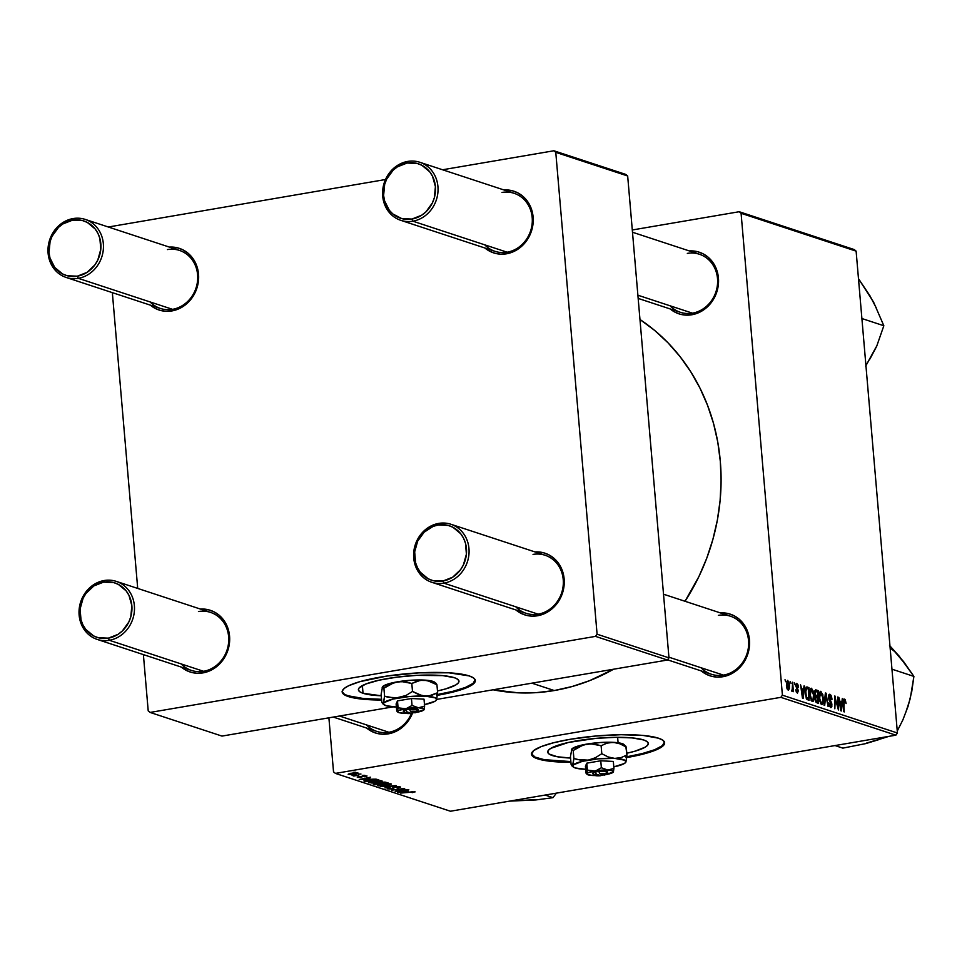 <?xml version="1.0" encoding="UTF-8"?>
<svg xmlns="http://www.w3.org/2000/svg" width="962" height="962" viewBox="0 0 962 962"><rect width="100%" height="100%" fill="white"/><g stroke="black" fill="none" stroke-linecap="round" stroke-linejoin="round"><path stroke-width="1.44" d="M363.035 693.277A50.469 9.548 -4.9 0 1 358.393 689.79A50.469 9.548 -4.9 0 1 397.474 677.068A50.469 9.548 -4.9 0 1 454.341 677.693L457.575 679.196L458.946 680.94L458.381 682.864L455.904 684.884L445.671 688.912L437.469 690.957A50.469 9.548 -4.9 0 0 458.982 681.168L458.982 681.168A50.469 9.548 -4.9 0 0 454.341 677.693L442.773 675.625L416.486 675.372L396.873 677.152L379.064 680.194L365.764 684.03L358.994 688.107L358.429 690.019L359.8 691.774L363.035 693.277L362.385 685.569L363.035 693.277L381.253 695.779A50.469 9.548 -4.9 0 1 363.035 693.277M342.183 691.558A66.811 12.638 175.1 0 0 348.256 695.803L348.328 696.548A66.811 12.638 -4.9 0 1 342.183 691.931A66.811 12.638 -4.9 0 1 393.915 675.096A66.811 12.638 -4.9 0 1 469.179 675.913L473.472 677.909L475.276 680.218L474.531 682.755L471.248 685.437L457.708 690.776L436.712 695.43M618.097 742.772L617.628 737.313L618.097 742.772M576.875 740.812A50.469 9.548 -4.9 0 1 648.292 743.446A50.469 9.548 -4.9 0 1 626.791 753.234L634.98 751.19L645.213 747.161L647.691 745.141L648.256 743.217L646.885 741.474L643.65 739.958L632.094 737.902L615.343 737.337L595.959 738.359L568.386 742.46L550.793 748.352L548.316 750.384L547.751 752.296L549.11 754.052L557.347 756.757L570.562 758.056A50.469 9.548 -4.9 0 1 547.715 752.068A50.469 9.548 -4.9 0 1 576.875 740.812M626.803 756.805A66.811 12.638 175.1 0 0 664.574 742.423M531.433 753.462L531.493 754.208A66.811 12.638 -4.9 0 0 570.935 762.325L544.251 760.413L535.185 757.876L531.541 754.521L533.621 750.649L541.245 746.584L553.775 742.7L570.105 739.309A66.811 12.638 -4.9 0 1 664.634 742.796A66.811 12.638 -4.9 0 1 626.731 757.575M701.118 667.772A30.543 27.417 -71.8 0 0 723.484 675.12L722.835 676.731L728.511 675.144L733.862 672.39L742.796 663.888L748.28 652.501L749.47 639.971L746.187 628.198L743.013 623.172L738.948 618.987L734.162 615.788L728.835 613.732L720.31 612.89A32.455 29.137 108.2 0 1 749.566 641.546A32.455 29.137 108.2 0 1 722.835 676.731L723.484 675.12A30.543 27.417 -71.8 0 0 748.544 640.524A30.543 27.417 -71.8 0 0 718.349 615.355A30.543 27.417 108.2 0 1 730.459 616.221A30.543 27.417 108.2 0 1 748.424 647.21A30.543 27.417 108.2 0 1 723.484 675.12A30.543 27.417 108.2 0 1 711.375 674.254L667.544 659.836M366.522 724.903A30.543 27.417 -71.8 0 0 388.888 732.262L388.251 733.862L393.927 732.274L404.1 725.721L408.213 721.019L412.614 712.878A32.455 29.137 108.2 0 1 388.251 733.862L388.888 732.262A30.543 27.417 -71.8 0 0 411.459 713.419A30.543 27.417 108.2 0 1 388.888 732.262A30.543 27.417 108.2 0 1 376.791 731.385L333.285 717.075M670.081 305.808A30.543 27.417 -71.8 0 0 692.448 313.155L691.81 314.766L697.486 313.179L702.837 310.425L711.76 301.924L717.243 290.536L718.434 278.006L715.163 266.233L711.976 261.207L707.912 257.022L703.126 253.824L697.799 251.755L689.273 250.926A32.455 29.137 108.2 0 1 718.53 279.581A32.455 29.137 108.2 0 1 691.81 314.766L692.448 313.155A30.543 27.417 -71.8 0 0 717.508 278.559A30.543 27.417 -71.8 0 0 687.325 253.391A30.543 27.417 108.2 0 1 699.434 254.257A30.543 27.417 108.2 0 1 717.399 285.245A30.543 27.417 108.2 0 1 692.448 313.155A30.543 27.417 108.2 0 1 680.338 312.289L638.155 298.412M554.28 690.536L531.866 683.164L554.28 690.536A202.357 181.662 -71.8 0 0 613.588 669.215L589.658 680.639L572.137 686.519L554.28 690.536L536.267 692.652L518.253 692.832L493.085 689.79A202.357 181.662 -71.8 0 0 554.28 690.536M150.18 301.972A30.543 27.417 -71.8 0 0 172.547 309.331L171.897 310.93L182.924 306.601L191.859 298.088L197.342 286.7L198.533 274.17L195.25 262.398L192.075 257.371L188.011 253.186L183.225 250L177.898 247.931L169.372 247.09A32.455 29.137 108.2 0 1 198.629 275.745A32.455 29.137 108.2 0 1 171.897 310.93L172.547 309.331A30.543 27.417 -71.8 0 0 197.607 274.735A30.543 27.417 -71.8 0 0 167.424 249.567A30.543 27.417 108.2 0 1 179.521 250.433A30.543 27.417 108.2 0 1 197.487 281.421A30.543 27.417 108.2 0 1 172.547 309.331A30.543 27.417 108.2 0 1 160.438 308.465L66.174 277.453A30.543 27.417 108.2 0 1 48.208 246.464A30.543 27.417 108.2 0 1 73.16 218.554A30.543 27.417 -71.8 0 0 48.1 253.162A30.543 27.417 -71.8 0 0 78.283 278.319L77.321 276.19A28.632 25.709 108.2 0 1 49.026 252.597A28.632 25.709 108.2 0 1 72.523 220.166L73.16 218.554A30.543 27.417 108.2 0 1 85.269 219.42A30.543 27.417 108.2 0 1 103.235 250.409A30.543 27.417 108.2 0 1 78.283 278.319A30.543 27.417 108.2 0 1 66.174 277.453M181.205 663.936A30.543 27.417 -71.8 0 0 203.571 671.296L202.934 672.895L213.961 668.566L222.895 660.052L228.367 648.665L229.557 636.135L226.286 624.362L219.035 615.151L214.249 611.964L208.934 609.896L200.409 609.054A32.455 29.137 108.2 0 1 229.665 637.71A32.455 29.137 108.2 0 1 202.934 672.895L203.571 671.296A30.543 27.417 -71.8 0 0 228.631 636.7A30.543 27.417 -71.8 0 0 198.449 611.531A30.543 27.417 108.2 0 1 210.558 612.397A30.543 27.417 108.2 0 1 228.523 643.386A30.543 27.417 108.2 0 1 203.571 671.296A30.543 27.417 108.2 0 1 191.462 670.43L97.21 639.417A30.543 27.417 108.2 0 1 79.245 608.429A30.543 27.417 108.2 0 1 104.197 580.519A30.543 27.417 -71.8 0 0 79.137 615.127A30.543 27.417 -71.8 0 0 109.319 640.283L108.357 638.155A28.632 25.709 108.2 0 1 80.062 614.562A28.632 25.709 108.2 0 1 103.559 582.13L104.197 580.519A30.543 27.417 108.2 0 1 116.294 581.385A30.543 27.417 108.2 0 1 134.259 612.385A30.543 27.417 108.2 0 1 109.319 640.283A30.543 27.417 108.2 0 1 97.21 639.417M515.8 606.806A30.543 27.417 -71.8 0 0 538.155 614.165A30.543 27.417 -71.8 0 0 563.227 579.569A30.543 27.417 -71.8 0 0 533.032 554.401A30.543 27.417 108.2 0 1 545.141 555.266A30.543 27.417 108.2 0 1 563.107 586.255A30.543 27.417 108.2 0 1 538.155 614.165A30.543 27.417 108.2 0 1 526.058 613.299L431.794 582.287A30.543 27.417 108.2 0 1 413.828 551.298A30.543 27.417 108.2 0 1 438.78 523.388L438.143 524.999A28.632 25.709 108.2 0 1 466.438 548.593A28.632 25.709 108.2 0 1 442.941 581.024L443.903 583.152A30.543 27.417 -71.8 0 0 468.963 548.556A30.543 27.417 -71.8 0 0 438.78 523.388A30.543 27.417 108.2 0 1 450.889 524.254A30.543 27.417 108.2 0 1 468.855 555.242A30.543 27.417 108.2 0 1 443.903 583.152L538.155 614.165L537.517 615.764L538.155 614.165L443.903 583.152A30.543 27.417 108.2 0 1 431.794 582.287M534.992 551.923A32.455 29.137 108.2 0 1 564.249 580.579A32.455 29.137 108.2 0 1 537.517 615.764L531.745 616.137L526.082 615.271L520.755 613.203L515.909 609.956A32.455 29.137 108.2 0 0 537.517 615.764L548.544 611.435L557.479 602.921L562.962 591.534L564.153 579.004L560.87 567.231L557.695 562.205L553.631 558.02L548.845 554.833L543.518 552.765L534.992 551.923M484.764 244.841A30.543 27.417 -71.8 0 0 507.13 252.2A30.543 27.417 -71.8 0 0 532.19 217.592A30.543 27.417 -71.8 0 0 502.008 192.436A30.543 27.417 108.2 0 1 514.117 193.302A30.543 27.417 108.2 0 1 532.082 224.29A30.543 27.417 108.2 0 1 507.13 252.2A30.543 27.417 108.2 0 1 495.021 251.335L400.769 220.322A30.543 27.417 108.2 0 1 382.804 189.334A30.543 27.417 108.2 0 1 407.744 161.424L407.106 163.035A28.632 25.709 108.2 0 1 435.413 186.628A28.632 25.709 108.2 0 1 411.916 219.059L412.878 221.188A30.543 27.417 -71.8 0 0 437.938 186.592A30.543 27.417 -71.8 0 0 407.744 161.424A30.543 27.417 108.2 0 1 419.853 162.289A30.543 27.417 108.2 0 1 437.818 193.278A30.543 27.417 108.2 0 1 412.878 221.188L507.13 252.2L506.493 253.8L507.13 252.2L412.878 221.188A30.543 27.417 108.2 0 1 400.769 220.322M503.956 189.959A32.455 29.137 108.2 0 1 533.213 218.614A32.455 29.137 108.2 0 1 506.493 253.8L500.709 254.172L495.057 253.307L489.73 251.238L484.872 247.992A32.455 29.137 108.2 0 0 506.493 253.8L517.52 249.471L526.442 240.957L531.926 229.569L533.116 217.039L529.846 205.267L526.659 200.24L522.594 196.056L517.809 192.869L512.481 190.801L503.956 189.959M741.089 213.299L856.12 251.142L897.426 733.008L782.407 695.177L741.089 213.299L739.201 211.724L632.299 229.978L739.201 211.724L854.232 249.567L739.201 211.724L741.089 213.299L782.407 695.177L780.843 697.342L335.413 773.4L450.432 811.231L895.862 735.172L780.843 697.342L782.407 695.177L897.426 733.008L856.12 251.142L854.232 249.567L856.12 251.142L741.089 213.299M794.323 682.755L794.949 684.776L794.323 682.755M790.403 681.469L791.029 683.489L790.403 681.469M811.639 688.287C810.076 688.66 809.475 690.92 809.848 695.081L812.277 701.538L813.768 700.108L811.243 700.54L813.768 700.108L814.032 694.576L811.639 688.287L810.641 688.684L809.92 690.812L810.112 697.161L812.06 701.43L813.167 701.322L813.912 699.542L813.527 691.546L811.255 688.251M804.016 685.942L803.631 689.285L801.647 688.636L800.564 684.812L802.452 698.135L803.162 698.376L804.641 686.159L804.016 685.942L803.631 689.285L801.647 688.636L800.564 684.812L802.452 698.135L803.162 698.376L804.641 686.159L804.016 685.942M815.98 689.886L814.718 693.422L815.644 696.296L815.139 699.23L816.161 702.44L818.385 703.378L818.217 690.62L814.802 691.197L818.217 690.62L815.656 689.85L814.922 690.74L815.259 700.156L816.161 702.44L818.385 703.378L818.217 690.62L815.656 689.85M825.384 692.977L824.061 705.242L824.687 705.459L825.817 694.937L828.102 706.577L826.117 693.217L825.384 692.977L824.061 705.242L824.687 705.459L825.817 694.937L828.102 706.577L826.117 693.217L825.384 692.977M844.648 699.146L843.602 702.356L844.311 711.916L843.602 702.969L844.744 700.661L846.091 703.583L845.261 699.627L844.371 699.121L843.758 699.975L843.722 711.712L844.263 701.154L845.009 700.853L846.091 703.583L844.371 699.121M837.674 697.017L837.842 707.84L834.667 696.031L834.848 708.79L835.256 698.147L838.419 709.968L838.263 697.209L837.842 707.84L834.667 696.031L834.848 708.79L835.256 698.147L838.419 709.968L837.674 697.017M842.279 698.532L841.894 701.875L839.91 701.226L838.84 697.402L840.716 710.726L841.437 710.966L842.904 698.737L842.279 698.532L841.894 701.875L839.91 701.226L838.84 697.402L840.716 710.726L841.437 710.966L842.904 698.737L842.279 698.532M829.905 694.299L828.474 697.558L831.336 704.509L830.531 706.06L829.424 706.24L830.531 706.06L828.655 702.969L830.639 707.575L831.902 704.617L831 701.551L829.99 701.719L831 701.551L830.218 700.372L829.22 700.54L830.218 700.372L828.679 698.929L829.292 698.821L828.498 697.727L830.002 695.815L832.01 699.29L829.905 694.299L828.751 694.925L828.547 698.171L831.3 705.459L830.11 705.771L828.655 702.969L829.376 706.144L830.94 707.635L831.841 706.565L831.793 703.763L829.064 696.728L830.146 695.875L831.445 699.266L831.926 698.424L831.012 695.273L829.448 694.251M820.923 691.341C819.371 691.714 818.77 693.987 819.143 698.135L821.572 704.593L823.063 703.162L820.538 703.595L823.063 703.162L823.328 697.63L820.923 691.341L819.215 693.867L819.408 700.216L821.344 704.497L822.462 704.376L823.207 702.609L822.823 694.612L820.55 691.317M796.849 683.429L795.706 685.726L797.775 690.872L796.356 692.135L797.27 691.979L795.778 689.838L797.354 693.157L798.34 690.86L795.73 685.906L796.921 684.607L798.52 687.277L797.811 684.355L796.356 683.405L795.682 685.148L797.775 690.872L797.113 691.906L795.778 689.838L795.971 691.041L797.462 693.193L798.316 690.608L796.283 685.209L797.137 684.728L798.508 687.096L796.44 683.381M807.262 687.012L805.591 688.371L805.374 694.672L806.637 699.049L809.09 700.324L808.922 687.565L806.168 687.205L807.262 687.012L806.396 687.036L805.302 693.879L806.974 699.458L809.09 700.324L808.922 687.565L806.396 687.036M787.77 680.435L786.459 685.714L788.155 690.139L789.477 684.679L787.457 680.423L786.423 685.221L787 688.539L788.383 690.175L789.405 688.527L789.477 684.679L788.912 681.938L787.481 680.411M791.991 691.401L792.748 689.574L793.361 691.678L792.64 682.202L792.604 688.383L791.57 690.92L792.291 691.257L792.748 689.574L793.361 691.678L792.64 682.202L792.099 691.401M785.028 679.701L785.653 681.721L785.028 679.701M531.493 754.208A66.811 12.638 -4.9 0 1 570.105 739.309L595.358 736.062L621.019 734.703L643.193 735.449L658.489 738.191L662.782 740.175L664.586 742.496L663.84 745.033L660.557 747.714L647.017 753.054L626.021 757.695M372.342 781.204L382.179 781.06L371.825 783.008L368.494 782.407L372.342 781.204C369.24 781.721 368.085 782.238 368.891 782.755L378.487 782.334L381.794 780.807L372.342 781.204M370.009 778.655L359.235 779.509L370.55 777.188L368.025 778.005L370.009 778.655L368.025 778.005L370.55 777.188L359.235 779.509L370.009 778.655M414.814 791.666L412.133 792.676L413.504 792.003L412.217 791.822L400.505 793.085L415.127 791.882M388.684 788.563L390.091 787.794L389.382 787.625L387.253 788.804L387.193 788.167L387.253 788.804L392.027 788.768L395.43 786.748L398.569 786.591L398.605 787.565L396.969 787.926L397.703 788.082L400.06 786.82L395.899 786.688L400.553 787.096L397.703 788.082L396.969 787.926L398.749 787.096L395.178 787.072L393.35 788.455L389.911 789.008L387.253 788.804L387.385 788.094L389.382 787.625L390.091 787.794L388.504 788.491L391.173 788.624L394.757 786.844L391.366 788.587L388.684 788.563L388.347 787.818M380.844 786.615L396.116 785.593L384.884 787.938L393.915 785.738L380.844 786.615L393.915 785.738L384.884 787.938L396.116 785.593L380.844 786.615M381.625 784.258L391.474 784.114L380.579 786.074L377.789 785.461L381.625 784.258C378.535 784.776 377.381 785.293 378.186 785.822L387.782 785.389L391.089 783.862L381.625 784.258M353.15 772.33L355.603 772.27L353.15 772.33M380.591 782.371L385.028 782.094L388.203 782.996L375.168 784.751L373.196 784.03L373.653 783.609L380.591 782.371L373.172 783.994L375.168 784.751L388.203 782.996L380.591 782.371M408.285 791.245L397.498 792.099L408.826 789.778L406.301 790.596L408.285 791.245L406.301 790.596L408.826 789.778L397.498 792.099L408.285 791.245M399.687 790.463L408.249 789.586L395.202 791.341L403.246 788.864L391.618 790.163L404.653 788.407L396.645 790.884L404.653 788.407L391.618 790.163L403.246 788.864L395.202 791.341L408.249 789.586L399.687 790.463M365.873 776.118L364.514 776.767L367.003 775.949L366.51 776.683L364.081 776.057L360.473 777.476L357.179 777.08L358.91 776.49L359.644 776.659L358.549 777.152L360.377 777.224L362.47 776.045L366.041 775.769M376.07 779.148L378.908 779.942L365.873 781.685L363.889 780.891L371.897 779.196L376.07 779.148L367.484 779.749L363.925 780.976L365.873 781.685L378.908 779.942L376.07 779.148M350.685 773.292L358.249 773.195L350.288 774.554L348.136 774.254L349.447 773.532L348.364 774.362L355.808 774.013L357.924 772.955L350.685 773.292M358.525 774.097L360.966 774.037L358.525 774.097M358.826 775.083L353.739 776.057L355.122 775.6L352.104 775.54L358.826 775.083L352.128 775.444L355.122 775.6L353.739 776.057L358.826 775.083M362.446 775.384L364.887 775.324L362.446 775.384M333.525 771.825L328.896 717.832L333.525 771.825L335.413 773.4L780.843 697.342L895.862 735.172L897.426 733.008L895.862 735.172L450.432 811.231L335.413 773.4L333.525 771.825M555.771 152.345L627.669 175.986L668.975 657.864L597.089 634.211L555.771 152.345L553.884 150.769L442.592 169.769L553.884 150.769L625.781 174.411L553.884 150.769L555.771 152.345L597.089 634.211L595.514 636.375L150.096 712.433L221.981 736.086L393.133 706.854L221.981 736.086L150.096 712.433L595.514 636.375L597.089 634.211L668.975 657.864L627.669 175.986L625.781 174.411L627.669 175.986L555.771 152.345M436.736 699.41L667.412 660.028L595.514 636.375L667.412 660.028L668.975 657.864L667.412 660.028L436.736 699.41M342.159 691.498L343.963 693.806L348.328 696.548A66.811 12.638 -4.9 0 0 381.613 700.047L359.042 698.773L351.358 697.402L344.035 694.552L342.809 693.434L342.28 690.993L344.3 688.371L348.809 685.665L359.8 681.685L386.856 676.07L419.071 672.847L448.869 672.799L469.179 675.913A66.811 12.638 -4.9 0 1 475.324 680.519A66.811 12.638 -4.9 0 1 437.421 695.31M148.208 710.858L143.386 654.605L148.208 710.858L150.096 712.433L148.208 710.858M137.71 588.431L112.35 292.64L137.71 588.431M385.509 179.521L108.333 227.008L385.509 179.521M202.934 672.895L197.162 673.268L191.498 672.402L186.171 670.334L181.313 667.087A32.455 29.137 108.2 0 0 202.934 672.895M171.897 310.93L166.125 311.303L160.462 310.437L155.135 308.369L150.288 305.122A32.455 29.137 108.2 0 0 171.897 310.93M685.016 601.274A202.357 181.662 -71.8 0 0 639.971 319.492L654.713 330.471L668.001 342.809L680.038 356.589L690.704 371.681L699.891 387.926L707.503 405.194L713.491 423.292L717.772 442.063L720.31 461.315L721.091 480.868L720.105 500.541L717.363 520.129L712.878 539.454L706.709 558.333L698.905 576.575L685.016 601.274M691.81 314.766L686.026 315.127L680.374 314.261L675.047 312.193L670.189 308.946A32.455 29.137 108.2 0 0 691.81 314.766M388.251 733.862L382.479 734.234L376.815 733.357L371.488 731.3L366.63 728.054A32.455 29.137 108.2 0 0 388.251 733.862M722.835 676.731L717.063 677.092L711.399 676.226L706.072 674.158L701.226 670.911A32.455 29.137 108.2 0 0 722.835 676.731M375.108 784.018L375.745 783.176L379.22 783.489L379.16 782.731L380.17 783.802L376.106 784.355L375.108 784.018L375.769 783.453L374.867 783.669L376.106 784.355L380.17 783.802L380.098 783.032L380.17 783.802L375.769 783.453M373.689 783.597L373.737 784.283L373.689 783.597M380.459 783.188L386.087 783.008L381.686 783.597L380.459 783.188L381.12 782.286L384.956 782.094L386.087 783.008L386.027 782.286L386.087 783.008L382.672 782.395L380.459 783.188L381.144 782.563M378.126 785.172L378.186 785.822L378.126 785.172M389.634 784.09L382.058 784.198L379.617 785.581L382.082 784.475L389.634 784.09L382.142 785.738L379.617 785.581L379.293 784.751M413.359 791.894L412.506 792.351M406.553 791.389L399.242 791.738L404.942 790.572L406.553 791.389L406.493 790.656L406.553 791.389L404.966 790.86L399.266 792.015L406.553 791.389M362.842 776.599L363.095 775.925L358.682 777.212L359.644 776.659L358.91 776.49L357.563 777.392L361.279 777.356L362.794 775.985L362.842 776.599M358.682 777.212L359.644 776.659M368.278 778.799L360.966 779.148L366.678 777.981L368.278 778.799L368.218 778.066L368.278 778.799L366.702 778.27L360.99 779.424L368.278 778.799M365.813 780.964L365.873 781.685L365.44 780.711L367.965 779.665L375.998 779.136L376.791 779.954L366.811 781.288L376.791 779.954L376.731 779.256L376.791 779.954L371.945 779.461L365.788 780.952M364.418 780.471L364.49 781.228L364.418 780.471M368.831 782.118L368.891 782.755L368.831 782.118M380.339 781.036L372.763 781.132L370.322 782.527L372.787 781.421L380.339 781.036L372.847 782.683L370.322 782.527L369.997 781.697M349.495 774.182L355.519 773.773L349.338 774.073L356.95 772.811M834.739 701.611L835.341 701.514L834.739 701.611M834.667 696.332L835.281 696.235L834.667 696.332M842.243 698.857L842.904 698.737L842.243 698.857M839.525 702.284L841.894 701.875L839.525 702.284M841.714 703.294L840.547 709.523L839.61 702.861L841.714 703.294L841.041 709.439L840.127 702.777L841.714 703.294M843.638 700.817L844.744 700.661M844.48 700.709L843.638 700.853M828.486 695.983L830.002 695.815M829.46 706.324L830.531 706.06M825.336 693.349L826.117 693.217L825.336 693.349M825.155 695.045L825.817 694.937L825.155 695.045M824.891 697.558L825.576 697.438L824.891 697.558M822.75 697.378L822.522 702.007L820.358 703.258L821.464 703.078L819.179 698.568L821.019 692.856L822.799 698.027L822.33 702.513L820.827 702.513L819.732 698.472L819.997 693.867L820.694 692.856L821.512 693.241L822.75 697.378M820.394 703.33L821.464 703.078M819.371 693.085L821.019 692.856M817.724 697.715L817.784 701.695L815.872 702.019L817.784 701.695L815.644 701.563L816.786 701.37L815.163 699.458L815.884 697.642L815.127 697.763L817.724 697.715L817.784 701.695L816.185 700.985L815.692 698.857L815.884 697.642L817.724 697.715M817.652 691.918L817.712 696.223L815.391 696.62L817.712 696.223L815.427 695.995L816.473 695.827L814.754 693.746L815.992 691.438L814.73 691.654L817.652 691.918L817.712 696.223L815.812 695.382L815.271 693.145L815.836 691.486L817.652 691.918M815.884 697.642L816.786 697.414M796.5 684.679L795.694 684.812M795.706 684.752L796.921 684.607M797.775 690.872L797.27 691.979M803.967 686.267L804.641 686.159L803.967 686.267M801.262 689.694L803.631 689.285L801.262 689.694M803.438 690.704L802.284 696.933L801.334 690.271L803.438 690.704L802.765 696.849L801.851 690.187L803.438 690.704M805.663 688.119L808.922 687.565L805.663 688.119M808.357 688.864L808.489 698.64L806.577 698.965L808.489 698.64L806.36 698.58L807.647 698.364L806.12 698.027L806.89 697.895L805.891 694.143C805.519 690.283 806.096 688.443 807.611 688.612L808.357 688.864L808.489 698.64L807.647 698.364L806.324 696.716L805.819 691.558L806.589 688.66L808.357 688.864M805.495 688.768L807.611 688.612M813.455 694.323L813.227 698.953L811.062 700.204L812.168 700.011L809.884 695.514L811.724 689.802L813.503 694.961L813.034 699.446L811.531 699.446L810.437 695.418L810.701 690.812L811.399 689.802L812.349 690.355L813.455 694.323M811.098 700.264L812.168 700.011M810.076 690.019L811.724 689.802M788.912 684.643L788.082 688.96L787.241 689.105L788.082 688.96L786.495 686.014L787.866 681.625L788.912 684.643L788.792 688.107L787.878 688.828L787.012 685.545L787.577 681.697L786.591 681.842L788.07 681.757L788.912 684.643M379.617 785.581L387.59 785.136L389.742 784.499L389.85 783.669M370.322 782.527L378.619 782.01L380.447 781.433L380.555 780.603M356.83 773.147L349.302 773.568M787.253 689.141L788.082 688.96M531.493 753.835A66.811 12.638 175.1 0 0 570.863 761.579L544.191 759.667L535.125 757.118L531.469 753.775M625.961 756.95L642.291 753.559L654.821 749.675L662.445 745.61L664.526 741.738M348.256 695.803A66.811 12.638 175.1 0 0 381.553 699.302L363.564 698.532L348.256 695.803M437.482 694.528A66.811 12.638 175.1 0 0 475.264 680.146M436.64 694.684L452.982 691.293L465.5 687.397L473.136 683.345L475.216 679.473M172.547 309.331L78.283 278.319L172.547 309.331M77.321 276.19L67.232 275.757L62.53 273.93L54.726 267.424L49.988 257.984L49.026 252.597L50.084 241.546L52.056 236.291L58.538 227.345L62.795 223.99L72.523 220.166L82.612 220.599L87.314 222.426L95.118 228.932L97.932 233.369L99.856 238.372L100.794 249.302L97.787 260.065L94.937 264.863L87.049 272.366L77.321 276.19L78.283 278.319A30.543 27.417 -71.8 0 0 103.343 243.723A30.543 27.417 -71.8 0 0 73.16 218.554L72.523 220.166A28.632 25.709 108.2 0 1 100.818 243.759A28.632 25.709 108.2 0 1 77.321 276.19M388.888 732.262L339.514 716.017L388.888 732.262M203.571 671.296L109.319 640.283L203.571 671.296M108.357 638.155L118.085 634.331L122.342 630.976L128.824 622.029L130.796 616.774L131.854 605.723L128.968 595.334L126.154 590.896L118.35 584.391L113.648 582.563L103.559 582.13L93.831 585.954L85.943 593.458L83.093 598.256L80.086 609.018L81.024 619.949L82.948 624.951L85.762 629.388L93.567 635.894L98.268 637.722L108.357 638.155L109.319 640.283A30.543 27.417 -71.8 0 0 134.379 605.687A30.543 27.417 -71.8 0 0 104.197 580.519L103.559 582.13A28.632 25.709 108.2 0 1 131.854 605.723A28.632 25.709 108.2 0 1 108.357 638.155M637.89 295.214L692.448 313.155L637.89 295.214M407.106 163.035L397.378 166.859L393.121 170.214L386.64 179.16L384.668 184.415L383.61 195.466L384.584 200.854L389.309 210.293L392.893 213.985L401.815 218.627L411.916 219.059L421.645 215.235L425.901 211.88L432.383 202.934L434.355 197.679L435.413 186.628L432.515 176.238L429.713 171.801L421.897 165.296L417.207 163.468L407.106 163.035L407.744 161.424A30.543 27.417 -71.8 0 0 382.684 196.02A30.543 27.417 -71.8 0 0 412.878 221.188L411.916 219.059A28.632 25.709 108.2 0 1 383.61 195.466A28.632 25.709 108.2 0 1 407.106 163.035M668.915 657.178L723.484 675.12L668.915 657.178M438.143 524.999L448.232 525.432L452.934 527.26L460.738 533.766L463.552 538.203L465.476 543.205L466.414 554.136L463.407 564.898L460.557 569.696L452.669 577.2L442.941 581.024L432.852 580.591L428.15 578.763L420.346 572.258L417.532 567.82L415.608 562.818L414.67 551.887L417.676 541.125L424.158 532.178L433.14 526.394L438.143 524.999L438.78 523.388A30.543 27.417 -71.8 0 0 413.72 557.996A30.543 27.417 -71.8 0 0 443.903 583.152L442.941 581.024A28.632 25.709 108.2 0 1 414.646 557.431A28.632 25.709 108.2 0 1 438.143 524.999M522.979 800.432L535.798 799.951L552.982 797.666L556.385 793.145L552.982 797.666L545.093 795.069L552.982 797.666L535.798 799.951L509.583 801.13L535.221 799.638M876.286 307.96L869.961 295.827L858.477 278.655L873.604 302.152L883.837 325.745L861.892 318.53L883.837 325.745L876.647 346.368L865.668 366.137L876.117 347.041M869.949 358.982L876.647 346.368L883.837 325.745L873.604 302.152M903.077 661.471L889.549 645.502L899.374 656.397A51.647 46.368 -71.8 0 0 890.151 648.135M895.069 651.947L903.619 661.64L913.9 676.406L891.954 669.179L913.9 676.406L911.784 691.353L908.212 705.916L902.861 719.925L897.257 731.036L902.861 719.925L908.224 705.904M835.052 745.562L842.952 748.159L835.052 745.562M866.654 743.049L888.864 736.375L865.8 743.59L843.59 747.979L865.8 743.59L878.679 739.694M905.831 712.241L910.232 698.628L913.9 676.406L899.374 656.397M416.606 712.108L418.326 710.148A7.636 1.443 175.1 0 0 409.463 709.198L410.461 711.339L414.983 712.83L416.654 711.772L410.461 711.339A5.724 1.082 -4.9 0 1 416.606 712.108A5.724 1.082 -4.9 0 1 414.983 712.83L410.461 711.339L409.463 709.198L417.736 709.331L418.254 710.221L415.656 711.231M397.571 711.375L396.705 710.87L396.116 703.931L397.498 700.901L398.088 707.84L397.378 711.627L396.116 703.931L397.498 700.901L411.447 698.508L424.014 699.158L424.615 706.108L424.014 699.158L411.447 698.508L412.049 705.459L411.447 698.508L397.498 700.901L397.571 711.375A13.36 2.525 -4.9 0 1 405.242 708.669L398.088 707.84L405.242 708.669A13.36 2.525 -4.9 0 1 418.506 707.804L412.049 705.459L407.046 708.212L398.328 710.665L397.571 711.375L398.749 712.577L403.162 713.215A13.36 2.525 -4.9 0 1 397.811 712.108A13.36 2.525 -4.9 0 1 397.571 711.375M401.503 712.986L406.241 713.275M423.905 709.896L424.615 706.108L418.506 707.804A13.36 2.525 -4.9 0 1 424.098 709.643L424.098 709.643A13.36 2.525 -4.9 0 1 423.941 709.872A13.36 2.525 -4.9 0 1 416.426 712.349L418.217 711.892M424.302 704.653L435.064 701.226L436.592 699.807L435.485 697.931L425.408 696.127L408.982 696.572L393.001 699.061L384.078 702.585L383.453 703.956L385.894 705.675L396.38 707.022A26.732 5.05 -4.9 0 1 394.721 706.962L394.733 706.962A26.732 5.05 -4.9 0 1 384.018 704.749A26.732 5.05 -4.9 0 1 383.537 703.282L382.732 703.715L381.806 702.26L381.12 694.287L382.551 686.724L383.898 688.227L384.584 696.199L383.153 703.775L381.806 702.26L381.12 694.287L382.551 686.724L383.898 688.227L390.416 684.162L397.51 681.805L404.774 681.709L411.808 683.465L420.755 680.194L427.308 680.531L436.94 684.764L436.026 683.321M391.39 706.493L394.721 706.962M424.482 704.617A26.732 5.05 -4.9 0 0 436.279 700.276A26.732 5.05 -4.9 0 0 436.592 699.807L437.626 692.736L431.806 695.322L425.408 696.127L418.855 694.672L412.494 691.438L405.976 695.502L398.881 697.871A26.732 5.05 -4.9 0 1 425.408 696.127A26.732 5.05 -4.9 0 1 436.592 699.807L437.626 692.736L436.94 684.764L437.626 692.736L428.679 696.007L422.126 695.67L412.494 691.438L411.808 683.465L412.494 691.438L405.976 695.502L395.238 698.196L384.584 696.199L383.898 688.227L393.879 682.719L401.154 681.481L411.808 683.465L417.628 680.868L424.026 680.074A26.732 5.05 175.1 0 0 397.51 681.805A26.732 5.05 175.1 0 0 382.479 686.748A26.732 5.05 175.1 0 0 382.419 686.82M388.035 697.258L384.584 696.199L383.537 703.282A26.732 5.05 -4.9 0 1 398.881 697.871L388.035 697.258M436.063 683.345L434.74 682.274A26.732 5.05 175.1 0 0 424.026 680.074L430.579 681.529L436.94 684.764L436.471 683.862M435.293 683.08L434.115 681.866L429.136 680.543L411.087 680.23L391.63 682.996L382.551 686.724M382.708 686.519L382.082 687.89M407.046 708.212L418.506 707.804L412.049 705.459L407.046 708.212M420.141 707.743L418.506 707.804L422.919 708.441L424.098 709.643L424.615 706.108L420.141 707.743M416.426 712.349A13.36 2.525 -4.9 0 1 416.209 712.385L424.098 709.643M414.454 712.65A13.36 2.525 -4.9 0 1 411.724 712.962L414.454 712.65M405.82 713.263L411.532 713.419L407.01 711.928L405.387 712.65L405.82 713.263A13.36 2.525 -4.9 0 1 403.162 713.215M397.162 711.591L396.705 710.87M409.367 709.162L405.916 709.752L409.367 709.162M404.545 711.844L403.234 711.05L406.012 709.788A7.636 1.443 175.1 0 0 403.391 711.423L405.411 713.07A5.724 1.082 -4.9 0 1 407.01 711.928L406.012 709.788L407.01 711.928L411.532 713.419A5.724 1.082 -4.9 0 1 405.411 713.07M412.205 711.82L411.532 713.419L412.205 711.82M605.928 774.386L607.635 772.426A7.636 1.443 175.1 0 0 598.773 771.476L599.771 773.616L604.292 775.095L605.964 774.049L599.771 773.616A5.724 1.082 -4.9 0 1 605.928 774.386A5.724 1.082 -4.9 0 1 604.292 775.095L599.771 773.616L598.773 771.476L607.046 771.608L607.563 772.498L604.966 773.508M586.88 773.652L586.014 773.147L585.425 766.197L586.808 763.167L587.409 770.117L586.688 773.905L585.425 766.197L586.808 763.167L600.757 760.786L613.335 761.435L613.924 768.373L613.335 761.435L600.757 760.786L601.358 767.736L600.757 760.786L586.808 763.167L586.88 773.652A13.36 2.525 -4.9 0 1 594.552 770.947L587.409 770.117L594.552 770.947A13.36 2.525 -4.9 0 1 607.816 770.081L601.358 767.736L596.368 770.49L587.65 772.943L587.024 774.302L592.484 775.492A13.36 2.525 -4.9 0 1 587.121 774.386A13.36 2.525 -4.9 0 1 586.88 773.652M590.812 775.252L595.55 775.54M613.215 772.161L613.924 768.373L607.816 770.081A13.36 2.525 -4.9 0 1 613.407 771.921L613.407 771.921A13.36 2.525 -4.9 0 1 613.251 772.149A13.36 2.525 -4.9 0 1 605.735 774.626A13.36 2.525 -4.9 0 1 605.531 774.663L607.527 774.169M613.624 766.93L624.374 763.503L625.901 762.084L624.795 760.208L614.718 758.405L598.292 758.838L582.323 761.339L573.388 764.85L573.136 766.858L575.204 767.953L585.69 769.299A26.732 5.05 -4.9 0 1 584.042 769.227L584.042 769.239A26.732 5.05 -4.9 0 1 573.328 767.027A26.732 5.05 -4.9 0 1 572.859 765.56L572.041 765.98L571.115 764.537L570.442 756.565L571.861 749.001L573.208 750.504L573.893 758.477L572.474 766.053L571.115 764.537L570.442 756.565L571.861 749.001L573.208 750.504L583.2 744.997L590.464 743.746L601.118 745.742L606.95 743.145L613.335 742.339L619.889 743.806L626.262 747.041L624.049 744.552A26.732 5.05 175.1 0 0 613.335 742.339A26.732 5.05 175.1 0 0 586.82 744.083L594.095 743.987L601.118 745.742L601.803 753.715L601.118 745.742L606.95 743.145L613.335 742.339L619.889 743.806L626.262 747.041L626.935 755.014L625.781 746.127M580.711 768.758L584.042 769.227M613.804 766.894A26.732 5.05 -4.9 0 0 625.589 762.553A26.732 5.05 -4.9 0 0 625.901 762.084L626.935 755.014L621.115 757.599L614.718 758.405L608.164 756.95L601.803 753.715L595.286 757.779L588.191 760.136A26.732 5.05 -4.9 0 1 614.718 758.405A26.732 5.05 -4.9 0 1 625.901 762.084L626.935 755.014L621.115 757.599L614.718 758.405L608.164 756.95L601.803 753.715L595.286 757.779L588.191 760.136L580.916 760.233L573.893 758.477L573.208 750.504L579.725 746.44L586.82 744.083A26.732 5.05 175.1 0 0 571.789 749.025A26.732 5.05 175.1 0 0 571.729 749.097M577.344 759.535L573.893 758.477L572.859 765.56A26.732 5.05 -4.9 0 1 588.191 760.136L577.344 759.535M624.615 745.358L622.173 743.626L616.053 742.532L600.396 742.508L580.94 745.273L571.861 749.001M572.017 748.797L571.392 750.168M596.368 770.49L607.816 770.081L601.358 767.736L596.368 770.49M609.451 770.009L607.816 770.081L612.229 770.718L613.407 771.921L613.924 768.373L609.451 770.009M603.763 774.927A13.36 2.525 -4.9 0 1 601.034 775.24L603.763 774.927M595.165 775.552A13.36 2.525 -4.9 0 1 592.472 775.492M605.735 774.626L613.407 771.921M587.121 774.386L586.014 773.147M598.677 771.44L595.225 772.029L598.677 771.44M593.855 774.121L592.724 773.075L595.322 772.065A7.636 1.443 175.1 0 0 592.7 773.701L594.72 775.336A5.724 1.082 -4.9 0 1 596.32 774.206L594.696 774.915L595.129 775.54L600.841 775.685L596.32 774.206L595.322 772.065L596.32 774.206L600.841 775.685A5.724 1.082 -4.9 0 1 594.72 775.336M601.515 774.097L600.841 775.685L601.515 774.097M342.111 691.185L342.183 691.931M664.574 742.051L664.634 742.796M398.977 787.289L398.917 786.615M816.257 697.342L815.139 697.534M797.426 692.003L796.368 692.183M475.264 679.773L475.324 680.519M85.269 219.42L179.521 250.433M210.558 612.397L116.294 581.385M699.434 254.257L632.491 232.239M514.117 193.302L419.853 162.289M450.889 524.254L545.141 555.266M663.515 594.203L730.459 616.221M384.018 704.749L382.696 703.679M397.811 712.108L397.15 711.579M573.328 767.027L572.005 765.956"/></g></svg>
